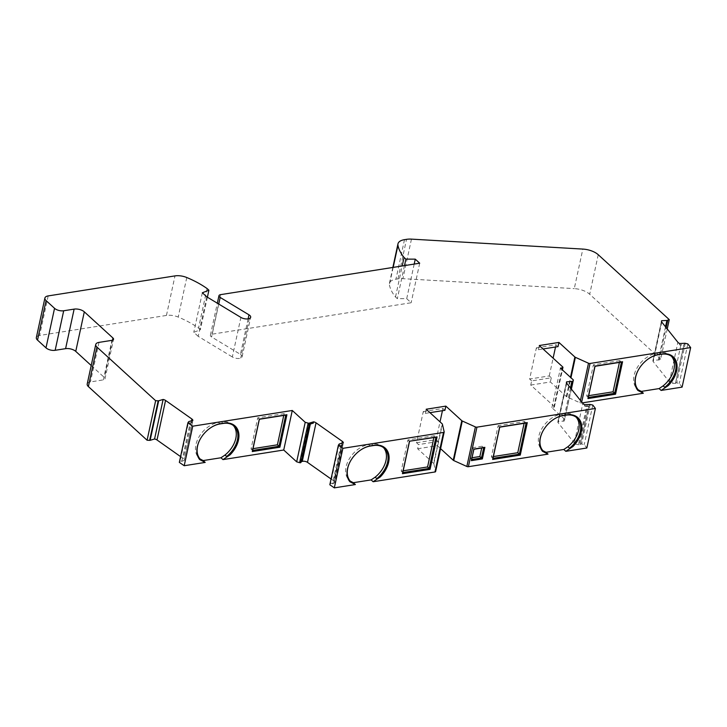<?xml version="1.0" encoding="UTF-8"?>
<svg xmlns="http://www.w3.org/2000/svg" width="727" height="727" viewBox="0 0 727 727"><rect width="100%" height="100%" fill="white"/><g stroke="black" fill="none" stroke-linecap="round" stroke-linejoin="round"><path stroke-width="0.55" stroke-dasharray="3.63 2.73" d="M426.204 409.228L425.304 413.399L423.278 411.564L416.544 442.743L418.561 444.588L417.652 448.768L433.61 463.344L442.152 423.805M667.241 328.949L660.707 359.147L659.153 359.92A1.118 0.536 -167.8 0 1 658.344 360.001L653.128 360.247A3.735 1.772 12.2 0 0 652.919 360.656A3.735 1.772 12.2 0 0 653.219 361.637L669.34 381.839A3.735 1.772 12.2 0 0 672.548 383.429L675.565 383.411L683.834 345.161L680.817 345.18L672.548 383.429M660.707 359.147L589.697 294.262A14.949 7.097 -167.8 0 0 574.285 288.619L582.836 249.079M414.199 264.074L406.711 298.688L397.333 298.661L395.506 296.998A71.01 33.733 -167.8 0 1 389.399 284.83A14.949 7.097 -167.8 0 1 389.408 283.412A14.949 7.097 -167.8 0 1 395.951 279.195L397.987 278.877A14.949 7.097 -167.8 0 1 402.912 278.668L574.285 288.619M406.711 298.688L411.155 302.75L212.039 334.184A3.735 1.772 12.2 0 0 210.403 335.238A3.735 1.772 12.2 0 0 211.612 336.974L218.736 304.04M248.116 318.844L240.437 354.367L211.612 336.974M240.437 354.367A5.234 2.481 -167.8 0 1 242.127 356.793A5.234 2.481 -167.8 0 1 240.746 358.047A5.98 2.844 12.2 0 1 232.34 356.957L240.891 317.417M206.768 296.825L198.217 336.365L232.34 356.957M198.217 336.365L193.782 332.312L200.352 329.767L198.526 328.095A71.01 33.733 -167.8 0 0 178.224 317.063A11.959 5.68 -167.8 0 0 166.447 315.436L39.621 335.456A7.479 3.553 -167.8 0 0 36.35 337.564M91.202 365.499L104.406 377.558A3.735 1.772 12.2 0 1 104.988 378.831L113.539 339.291M87.204 384.029A7.479 3.553 -167.8 0 1 90.466 381.92L103.352 379.885A3.735 1.772 12.2 0 0 104.988 378.831M192.41 422.214L190.12 423.069A1.118 0.536 12.2 0 0 188.793 422.805A1.118 0.536 12.2 0 0 188.647 422.841L192.582 421.66A3.735 1.772 -167.8 0 1 192.564 421.869A3.735 1.772 -167.8 0 1 192.41 422.214L184.14 460.473A3.735 1.772 12.2 0 0 184.294 460.127A3.735 1.772 12.2 0 0 183.358 458.573L180.578 456.611M184.14 460.473L181.85 461.318A1.118 0.536 12.2 0 0 180.078 461.281L188.62 421.742M179.333 462.381L180.078 461.281M300.96 462.417A1.118 0.536 12.2 0 0 300.596 461.899L308.866 423.641L310.529 423.141A3.735 1.772 -167.8 0 1 311.038 423.032A3.735 1.772 -167.8 0 1 313.319 423.123M301.105 461.745L300.596 461.899M342.181 445.106L342.017 445.169A3.735 1.772 -167.8 0 1 341.917 445.197L340.745 445.551A1.118 0.536 12.2 0 0 339.282 445.188A1.118 0.536 12.2 0 0 339.127 445.224L343.062 444.052A3.735 1.772 -167.8 0 1 343.044 444.261A3.735 1.772 -167.8 0 1 342.181 445.106L333.911 483.364A3.735 1.772 12.2 0 0 334.774 482.51A3.735 1.772 12.2 0 0 333.838 480.956L331.058 478.993M333.911 483.364L333.748 483.419A3.735 1.772 -167.8 0 1 333.638 483.455L341.917 445.197M340.745 445.551L332.475 483.8L333.648 483.455M332.475 483.8A1.118 0.536 12.2 0 0 331.403 483.428A1.118 0.536 12.2 0 0 330.558 483.664L339.109 444.124M329.813 484.764L330.558 483.664M444.17 431.856L435.627 471.396L433.837 463.69A1.499 0.709 12.2 0 0 433.61 463.344M417.652 448.768L437.29 445.66L440.58 448.668M590.215 404.485L581.664 444.024L584.235 444.597L586.843 448.005M581.664 444.024A1.118 0.536 12.2 0 0 580.446 444.297A1.118 0.536 12.2 0 0 580.564 444.633L588.834 406.375L587.598 406.438L579.328 444.688L580.564 444.633M579.328 444.688L578.419 444.697A3.735 1.772 12.2 0 1 574.294 442.988L582.836 403.449M570.468 387.945L563.289 421.151L558.082 421.396A3.735 1.772 12.2 0 0 557.863 421.805A3.735 1.772 12.2 0 0 558.172 422.787L574.294 442.988M563.289 421.151A1.118 0.536 12.2 0 0 564.297 420.869L571.213 388.881M571.395 389.109L564.297 420.869M564.824 419.497L551.893 407.674L553.729 407.384L561.926 369.489M539.298 345.525L538.389 349.705L536.372 347.86L529.629 379.04L549.267 375.941L551.284 377.786L531.646 380.884L530.746 385.065L554.156 406.457A1.499 0.709 -167.8 0 1 554.383 406.966A1.499 0.709 -167.8 0 1 553.729 407.384M530.746 385.065L550.384 381.966L566.333 396.542A1.499 0.709 12.2 0 0 566.824 396.851L579.946 402.767A1.499 0.709 -167.8 0 0 581.491 403.003L582.372 402.867M685.27 343.326L676.719 382.875L679.291 383.447L682.099 387.118M676.719 382.875A1.118 0.536 12.2 0 0 675.492 383.147A1.118 0.536 12.2 0 0 675.565 383.411M653.128 360.247L661.488 321.579M665.523 326.796L658.344 360.001M395.506 296.998L402.213 265.964M404.476 265.609L397.333 298.661M419.697 263.21L411.155 302.75M249.297 318.508L240.746 358.047M202.333 292.772L193.782 332.312M207.395 297.198L200.352 329.767M207.077 288.555L198.526 328.095M192.582 421.66L192.864 420.379M181.85 461.318L190.12 423.069M200.07 458.973L200.07 458.973A22.428 15.294 132.4 0 1 199.225 458.283L200.843 459.755M253.014 448.668L251.015 448.977L257.758 417.798L284.148 413.636L285.756 415.108M283.757 415.426L284.148 413.636M233.322 425.468A22.428 15.294 132.4 0 0 232.549 424.686A22.428 15.294 132.4 0 0 221.599 421.951L218.527 422.442A22.428 15.294 132.4 0 0 198.526 437.781A22.428 15.294 132.4 0 0 199.225 458.283M257.758 417.798L259.375 419.27M251.015 448.977L252.632 450.458M199.916 439.681A22.428 15.294 -47.6 0 1 199.98 439.562A22.428 15.294 -47.6 0 1 210.903 427.603A22.428 15.294 -47.6 0 1 211.021 427.531M308.884 424.441A1.118 0.536 12.2 0 0 309.229 424.159A1.118 0.536 12.2 0 0 309.048 423.777A1.118 0.536 12.2 0 0 308.866 423.641M342.017 445.169L333.748 483.419M343.062 444.052L343.344 442.761M350.078 461.818A22.428 15.294 -47.6 0 1 350.141 461.7A22.428 15.294 -47.6 0 1 361.074 449.74A22.428 15.294 -47.6 0 1 361.192 449.668M383.483 447.605A22.428 15.294 132.4 0 0 382.72 446.823A22.428 15.294 132.4 0 0 371.761 444.088L368.689 444.579A22.428 15.294 132.4 0 0 348.696 459.909A22.428 15.294 132.4 0 0 349.396 480.42A22.428 15.294 132.4 0 0 350.232 481.101L350.25 481.12M403.185 470.796L401.186 471.114L407.92 439.935L434.31 435.764L435.927 437.245M433.919 437.554L434.31 435.764M407.92 439.935L409.537 441.407M401.186 471.114L402.794 472.586M680.817 345.18A3.735 1.772 -167.8 0 1 679.472 344.798L684.252 344.58A1.118 0.536 12.2 0 0 683.762 344.898A1.118 0.536 12.2 0 0 683.834 345.161M679.745 343.517L679.472 344.798M684.252 344.58L684.534 343.289M687.833 343.907L679.291 383.447M619.413 362.428L619.804 360.637L621.421 362.11M619.804 360.637L593.414 364.8L586.671 395.988L588.679 395.67M638.206 389.799L638.197 389.799A22.428 15.294 132.4 0 1 637.361 389.109L638.978 390.581M671.457 356.294A22.428 15.294 132.4 0 0 670.685 355.512A22.428 15.294 132.4 0 0 659.725 352.777L656.663 353.267A22.428 15.294 132.4 0 0 636.661 368.607A22.428 15.294 132.4 0 0 637.361 389.109M593.414 364.8L595.031 366.281M586.671 395.988L588.288 397.46M638.052 370.506A22.428 15.294 -47.6 0 1 638.115 370.388A22.428 15.294 -47.6 0 1 649.038 358.429A22.428 15.294 -47.6 0 1 649.156 358.356M551.284 377.786L550.384 381.966M549.267 375.941L553.111 358.157M555.528 346.997L556.01 344.762L558.027 346.606M529.629 379.04L531.646 380.884M551.893 407.674L560.444 368.135M558.082 421.396L566.442 382.729M584.699 404.666L584.426 405.957A3.735 1.772 -167.8 0 0 586.689 406.438L578.419 444.697M586.689 406.438L587.598 406.438M584.426 405.957L589.206 405.73A1.118 0.536 12.2 0 0 588.716 406.048A1.118 0.536 12.2 0 0 588.834 406.375M589.206 405.73L589.479 404.448M592.787 405.057L584.235 444.597M542.751 431.402A22.428 15.294 -47.6 0 1 542.824 431.275A22.428 15.294 -47.6 0 1 553.747 419.315A22.428 15.294 -47.6 0 1 553.865 419.243M471.696 459.537L470.078 458.065L472.305 447.777L482.092 446.233L481.71 448.023M470.078 458.065L472.087 457.746M493.379 456.556L491.379 456.874L498.122 425.695L499.731 427.167M524.122 423.314L524.503 421.524L498.122 425.695M576.157 417.18A22.428 15.294 132.4 0 0 575.393 416.407A22.428 15.294 132.4 0 0 564.434 413.672L561.362 414.154A22.428 15.294 132.4 0 0 541.37 429.493A22.428 15.294 132.4 0 0 542.069 449.995A22.428 15.294 132.4 0 0 542.905 450.685M473.922 449.25L472.305 447.777M483.709 447.705L482.092 446.233M491.379 456.874L492.997 458.346M524.503 421.524L526.121 423.005M423.278 411.564L442.916 408.456L444.933 410.301M425.304 413.399L429.966 412.663M416.544 442.743L436.173 439.644L440.026 421.851M442.434 410.7L442.916 408.456M436.173 439.644L438.19 441.489L437.29 445.66M438.19 441.489L418.561 444.588M538.389 349.705L543.06 348.969M536.372 347.86L556.01 344.762M661.77 322.097L653.219 361.637M659.153 359.92L666.141 327.577M598.248 254.723L589.697 294.262M411.464 239.128L402.912 278.668M397.987 278.877L406.529 239.337M404.503 239.656L395.951 279.195M393.171 267.4L389.399 284.83M220.59 294.644L212.039 334.184M186.775 277.523L178.224 317.063M166.447 315.436L174.989 275.897M48.173 295.916L39.621 335.456M112.485 340.209L104.406 377.558M103.352 379.885L111.903 340.345M99.017 342.381L90.466 381.92M191.528 420.779L183.358 458.573M188.92 421.551L188.647 422.841M218.527 422.442L220.145 423.914M223.207 423.432L221.599 421.951M310.529 423.141L310.347 424.005M342.008 443.161L333.838 480.956M339.409 443.933L339.127 445.224M368.689 444.579L370.307 446.051M373.378 445.569L371.761 444.088M433.837 463.69L442.389 424.15M669.34 381.839L677.891 342.299M581.491 403.003L581.7 402.022M656.663 353.267L658.28 354.74M661.343 354.258L659.725 352.777M580.446 400.45L579.946 402.767M566.824 396.851L570.959 377.74M566.333 396.542L570.486 377.322M562.698 366.917L554.156 406.457M566.724 383.247L558.172 422.787M561.362 414.154L562.98 415.626M566.051 415.144L564.434 413.672M661.461 321.116L652.919 360.656M389.408 283.412L392.862 267.445M210.403 335.238L217.328 303.195M242.127 356.793L250.679 317.254M192.564 421.869L184.294 460.127M232.549 424.686L234.167 426.167M343.044 444.261L334.774 482.51M349.396 480.42L351.014 481.892M382.72 446.823L384.329 448.295M675.492 383.147L683.762 344.898M670.685 355.512L672.302 356.993M554.383 406.966L562.398 369.925M566.415 382.266L557.863 421.805M580.446 444.297L588.716 406.048M542.069 449.995L543.687 451.476M575.393 416.407L577.002 417.88"/><path stroke-width="1.09" d="M158.686 400.768A1.118 0.536 -167.8 0 1 158.177 400.822L149.635 440.362A1.118 0.536 -167.8 0 0 150.135 440.317L158.686 400.768L163.121 399.45A3.735 1.772 -167.8 0 1 165.565 400.441L191.91 419.025A3.735 1.772 -167.8 0 1 192.864 420.379L188.92 421.551A1.118 0.536 12.2 0 0 188.62 421.742L187.884 422.841L192.755 426.186L292.281 410.473L305.222 422.296L308.157 423.123A1.118 0.536 12.2 0 0 309.166 423.159L313.601 421.833A3.735 1.772 -167.8 0 1 316.045 422.823L342.39 441.416A3.735 1.772 -167.8 0 1 343.344 442.761L339.409 443.933A1.118 0.536 12.2 0 0 339.109 444.124L338.364 445.224L342.88 448.332L443.525 432.438A1.499 0.709 12.2 0 0 444.179 432.02A1.499 0.709 12.2 0 0 444.17 431.856L442.389 424.15A1.499 0.709 12.2 0 0 442.152 423.805L426.204 409.228L445.842 406.12L461.79 420.697A1.499 0.709 12.2 0 0 462.281 421.006L475.403 426.931A1.499 0.709 12.2 0 0 476.948 427.158L595.395 408.465L592.787 405.057L590.215 404.485A1.118 0.536 12.2 0 0 589.479 404.448L584.699 404.666A3.735 1.772 -167.8 0 1 582.836 403.449L566.724 383.247A3.735 1.772 -167.8 0 1 566.415 382.266A3.735 1.772 -167.8 0 1 566.633 381.857L572.849 381.33L573.376 379.957L560.444 368.135L562.28 367.844A1.499 0.709 12.2 0 0 562.934 367.426A1.499 0.709 12.2 0 0 562.698 366.917L539.298 345.525L558.927 342.426L574.884 357.002A1.499 0.709 12.2 0 0 575.375 357.311L588.497 363.227A1.499 0.709 12.2 0 0 590.042 363.464L690.65 347.579L687.833 343.907L685.27 343.326A1.118 0.536 12.2 0 0 684.534 343.289L679.745 343.517A3.735 1.772 -167.8 0 1 677.891 342.299L661.77 322.097A3.735 1.772 -167.8 0 1 661.461 321.116A3.735 1.772 -167.8 0 1 661.679 320.707L666.895 320.462L665.523 326.796M84.305 311.838L75.753 351.377A7.479 3.553 -167.8 0 0 65.584 348.66L55.152 350.305A6.725 3.199 -167.8 0 1 45.992 347.86L37.522 340.109A7.479 3.553 -167.8 0 1 36.35 337.564L44.901 298.025A7.479 3.553 12.2 0 0 46.065 300.569L54.543 308.321A6.725 3.199 12.2 0 0 63.694 310.765L74.127 309.12A7.479 3.553 -167.8 0 1 84.305 311.838L112.958 338.019A3.735 1.772 -167.8 0 1 113.539 339.291A3.735 1.772 -167.8 0 1 111.903 340.345L99.017 342.381A7.479 3.553 12.2 0 0 95.746 344.489A7.479 3.553 12.2 0 0 96.918 347.033L155.642 400.695L158.177 400.822M75.753 351.377L91.202 365.499M149.635 440.362L147.09 440.235L88.367 386.573A7.479 3.553 -167.8 0 1 87.204 384.029L95.746 344.489M150.135 440.317L154.569 438.99A3.735 1.772 12.2 0 1 157.014 439.98L165.565 400.441M180.578 456.611L157.014 439.98M192.755 426.186L184.204 465.725L179.333 462.381L187.884 422.841M184.204 465.725L205.196 462.417L203.178 460.573L220.963 457.765L222.98 459.609L283.73 450.013L296.671 461.836L299.606 462.663A1.118 0.536 12.2 0 0 300.96 462.417L309.184 424.35M310.347 424.005L302.259 461.4L301.105 461.745M302.259 461.4A3.735 1.772 -167.8 0 1 307.494 462.363L316.045 422.823M331.058 478.993L307.494 462.363M342.88 448.332L334.329 487.872L329.813 484.764L338.364 445.224M334.329 487.872L355.358 484.546L353.34 482.701L371.124 479.902L373.142 481.737L434.973 471.977A1.499 0.709 -167.8 0 0 435.627 471.559L444.179 432.02M440.58 448.668L453.239 460.236A1.499 0.709 12.2 0 0 453.73 460.554L466.852 466.47A1.499 0.709 -167.8 0 0 468.397 466.698L548.031 454.13L542.551 451.313A23.173 15.803 -47.6 0 1 542.687 431.52A23.173 15.803 -47.6 0 1 553.983 419.17A23.173 15.803 -47.6 0 1 563.525 415.353L566.587 414.872A23.173 15.803 -47.6 0 1 581.3 431.802A23.173 15.803 -47.6 0 1 572.949 446.505L565.815 451.322L563.798 449.477L567.842 446.751A22.428 15.294 132.4 0 0 576.157 417.18M563.798 449.477L546.013 452.285L548.031 454.13M565.815 451.322L586.843 448.005L595.395 408.465M582.372 402.867L643.331 393.243L641.314 391.399L659.098 388.591L661.116 390.435L682.099 387.118L690.65 347.579M661.488 321.579L661.679 320.707M666.895 320.462L669.258 319.607L598.248 254.723A14.949 7.097 12.2 0 0 582.836 249.079L411.464 239.128A14.949 7.097 12.2 0 0 406.529 239.337L404.503 239.656A14.949 7.097 12.2 0 0 397.96 243.872A14.949 7.097 12.2 0 0 397.951 245.29A71.01 33.733 12.2 0 0 404.058 257.458L405.875 259.121L415.262 259.148L419.697 263.21L220.59 294.644A3.735 1.772 -167.8 0 0 218.954 295.698A3.735 1.772 -167.8 0 0 220.163 297.434L248.979 314.827L248.116 318.844M248.979 314.827A5.234 2.481 12.2 0 1 250.679 317.254A5.234 2.481 12.2 0 1 249.297 318.508A5.98 2.844 -167.8 0 1 240.891 317.417L206.768 296.825L202.333 292.772L208.903 290.227L207.077 288.555A71.01 33.733 12.2 0 0 186.775 277.523A11.959 5.68 12.2 0 0 174.989 275.897L48.173 295.916A7.479 3.553 12.2 0 0 44.901 298.025M669.258 319.607L667.241 328.949M402.213 265.964L404.058 257.458M405.875 259.121L404.476 265.609M415.262 259.148L414.199 264.074M208.903 290.227L207.395 297.198M155.642 400.695L147.09 440.235M163.121 399.45L154.569 438.99M205.196 462.417L199.707 459.591A23.173 15.803 -47.6 0 1 199.852 439.808A23.173 15.803 -47.6 0 1 211.139 427.458A23.173 15.803 -47.6 0 1 220.681 423.641L223.752 423.159A23.173 15.803 -47.6 0 1 238.465 440.08A23.173 15.803 -47.6 0 1 230.114 454.793L222.98 459.609M292.281 410.473L283.73 450.013M286.911 414.735L259.303 419.097L252.278 451.567L279.895 447.205L286.911 414.735L285.756 415.108L279.014 446.287L252.632 450.458L259.375 419.27L285.756 415.108M203.178 460.573L200.07 458.973L201.679 460.445A22.428 15.294 -47.6 0 1 200.843 459.755A22.428 15.294 -47.6 0 1 197.562 446.105A22.428 15.294 -47.6 0 1 199.916 439.681M199.707 459.591L201.679 460.445M253.014 448.668L277.405 444.815L283.757 415.426M220.963 457.765L225.006 455.029A22.428 15.294 132.4 0 0 233.322 425.468M277.405 444.815L279.895 447.205M252.278 451.567L252.632 450.458M211.021 427.531A22.428 15.294 -47.6 0 1 220.145 423.914L223.207 423.432A22.428 15.294 -47.6 0 1 234.167 426.167A22.428 15.294 -47.6 0 1 237.447 439.808A22.428 15.294 -47.6 0 1 226.624 456.511L230.114 454.793M225.006 455.029L226.624 456.511M305.222 422.296L296.671 461.836M313.601 421.833L313.319 423.123L308.884 424.441L309.166 423.159M355.358 484.546L349.878 481.728A23.173 15.803 -47.6 0 1 350.014 461.945A23.173 15.803 -47.6 0 1 361.31 449.586A23.173 15.803 -47.6 0 1 370.852 445.778L373.914 445.287A23.173 15.803 -47.6 0 1 388.627 462.218A23.173 15.803 -47.6 0 1 380.276 476.93L373.142 481.737M409.465 441.234L402.449 473.695L430.057 469.342L437.081 436.872L409.465 441.234L435.927 437.245L429.184 468.424L402.794 472.586L409.537 441.407M361.192 449.668A22.428 15.294 -47.6 0 1 370.307 446.051L373.378 445.569A22.428 15.294 -47.6 0 1 384.329 448.295A22.428 15.294 -47.6 0 1 387.618 461.945A22.428 15.294 -47.6 0 1 376.786 478.639L380.276 476.93M349.878 481.728L351.85 482.583A22.428 15.294 -47.6 0 1 351.014 481.892A22.428 15.294 -47.6 0 1 347.724 468.243A22.428 15.294 -47.6 0 1 350.078 461.818M353.34 482.701L350.241 481.11M351.85 482.583L350.25 481.12M403.185 470.796L427.567 466.952L433.919 437.554M371.124 479.902L375.168 477.166A22.428 15.294 132.4 0 0 383.483 447.605M427.567 466.952L430.057 469.342M437.081 436.872L435.927 437.245M402.794 472.586L402.449 473.695M375.168 477.166L376.786 478.639M643.331 393.243L637.843 390.417A23.173 15.803 -47.6 0 1 637.988 370.634A23.173 15.803 -47.6 0 1 649.275 358.275A23.173 15.803 -47.6 0 1 658.816 354.467L661.888 353.985A23.173 15.803 -47.6 0 1 676.601 370.906A23.173 15.803 -47.6 0 1 668.249 385.619L661.116 390.435M615.551 394.207L622.576 361.737L594.959 366.099L587.943 398.569L615.551 394.207L614.678 393.298L588.288 397.46L595.031 366.281L621.421 362.11L614.678 393.298L613.061 391.817L619.413 362.428M649.156 358.356A22.428 15.294 -47.6 0 1 658.28 354.74L661.343 354.258A22.428 15.294 -47.6 0 1 672.302 356.993A22.428 15.294 -47.6 0 1 675.583 370.634A22.428 15.294 -47.6 0 1 664.751 387.337L668.249 385.619M659.098 388.591L663.142 385.855L664.751 387.337M588.679 395.67L613.061 391.817M641.314 391.399L638.206 389.799L639.815 391.271A22.428 15.294 -47.6 0 1 638.978 390.581A22.428 15.294 -47.6 0 1 635.698 376.931A22.428 15.294 -47.6 0 1 638.052 370.506M663.142 385.855A22.428 15.294 132.4 0 0 671.457 356.294M587.943 398.569L588.288 397.46M621.421 362.11L622.576 361.737M637.843 390.417L639.815 391.271M553.111 358.157L555.528 346.997M558.927 342.426L558.027 346.606L543.06 348.969M573.376 379.957L571.395 389.109M571.84 381.611L570.468 387.945M566.442 382.729L566.633 381.857M471.35 460.645L482.364 458.91L484.864 447.332L473.85 449.077L471.35 460.645L473.922 449.25L483.709 447.705L481.483 457.992L479.865 456.52L481.71 448.023M520.259 455.102L527.275 422.632L499.667 426.994L492.642 459.455L520.259 455.102L519.378 454.184L492.997 458.346L499.731 427.167L526.121 423.005L519.378 454.184L517.769 452.712L524.122 423.314M553.865 419.243A22.428 15.294 -47.6 0 1 562.98 415.626L566.051 415.144A22.428 15.294 -47.6 0 1 577.002 417.88A22.428 15.294 -47.6 0 1 580.291 431.529A22.428 15.294 -47.6 0 1 569.459 448.223L572.949 446.505M542.551 451.313L544.523 452.158A22.428 15.294 -47.6 0 1 543.687 451.476A22.428 15.294 -47.6 0 1 540.397 437.827A22.428 15.294 -47.6 0 1 542.751 431.402M546.013 452.285L542.915 450.685L544.523 452.158M472.087 457.746L479.865 456.52M493.379 456.556L517.769 452.712M482.364 458.91L481.483 457.992L471.696 459.537M484.864 447.332L483.709 447.705M429.966 412.663L444.933 410.301L445.842 406.12M440.026 421.851L442.434 410.7M526.121 423.005L527.275 422.632M492.642 459.455L492.997 458.346M567.842 446.751L569.459 448.223M666.141 327.577L667.695 320.38M397.951 245.29L393.171 267.4M218.736 304.04L220.163 297.434M37.522 340.109L46.065 300.569M54.543 308.321L45.992 347.86M55.152 350.305L63.694 310.765M65.584 348.66L74.127 309.12M112.958 338.019L112.485 340.209M88.367 386.573L96.918 347.033M191.91 419.025L191.528 420.779M220.145 423.914L220.681 423.641M223.752 423.159L223.207 423.432M308.157 423.123L299.606 462.663M342.39 441.416L342.008 443.161M443.525 432.438L434.973 471.977M373.914 445.287L373.378 445.569M370.307 446.051L370.852 445.778M581.7 402.022L590.042 363.464M661.888 353.985L661.343 354.258M658.28 354.74L658.816 354.467M588.497 363.227L580.446 400.45M570.959 377.74L575.375 357.311M570.486 377.322L574.884 357.002M561.926 369.489L562.28 367.844M571.213 388.881L572.849 381.33M468.397 466.698L476.948 427.158M566.587 414.872L566.051 415.144M562.98 415.626L563.525 415.353M453.239 460.236L461.79 420.697M453.73 460.554L462.281 421.006M475.403 426.931L466.852 466.47M392.862 267.445L397.96 243.872M217.328 303.195L218.954 295.698M562.398 369.925L562.934 367.426"/></g></svg>
